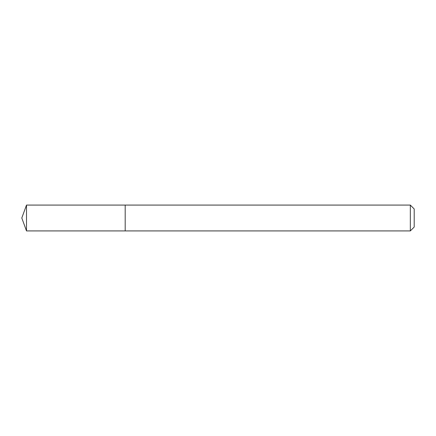 <?xml version="1.0" encoding="UTF-8"?>
<svg xmlns="http://www.w3.org/2000/svg" width="436" height="436" viewBox="0 0 436 436"><rect width="100%" height="100%" fill="white"/><g stroke="black" fill="none" stroke-linecap="round" stroke-linejoin="round"><path stroke-width="0.65" d="M125.187 205.078L26.503 205.078L26.503 230.922L125.187 230.922L125.187 205.078L125.187 230.922L410.325 230.922L410.325 205.078L125.187 205.078M26.503 230.922L21.8 218L26.503 205.078M410.325 205.078L414.2 208.953L414.2 227.047L410.325 230.922"/></g></svg>
